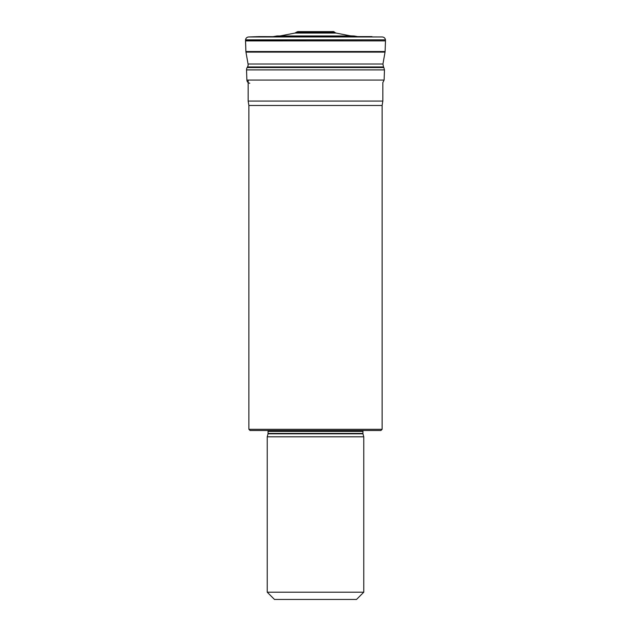 <?xml version="1.0" encoding="UTF-8"?>
<svg xmlns="http://www.w3.org/2000/svg" width="631" height="631" viewBox="0 0 631 631"><rect width="100%" height="100%" fill="white"/><g stroke="black" fill="none" stroke-linecap="round" stroke-linejoin="round"><path stroke-width="0.95" d="M248.882 429.293L382.118 429.293L380.911 430.5L250.089 430.5L248.882 429.293L248.882 105.48L248.157 101.078L248.157 80.074M248.157 101.078L382.843 101.078L382.843 82.582L384.113 80.074L246.887 80.074L246.532 69.907A4.433 4.346 -165.5 0 1 247.147 67.556L247.51 66.949A4.441 4.346 10.5 0 0 248.054 64.007L245.956 52.121A4.425 4.346 174 0 1 245.901 51.529L245.53 39.848C245.869 38.105 246.926 37.142 248.701 36.961L259.167 36.606M248.882 105.48L382.118 105.48L382.843 101.078M267.765 430.5L268.08 431.399L362.92 431.399L363.235 430.5M267.228 592.201L363.771 592.201L356.523 599.45L274.477 599.45L267.228 592.201L267.228 436.81L363.771 436.81L362.967 433.805L268.033 433.805L268.08 431.399M245.522 40.92L385.478 40.889L245.522 40.889L245.893 51.529L245.53 40.92A1.002 0.962 -137 0 1 245.53 40.889L245.53 39.848A3.502 3.376 -137 0 1 248.709 36.961L382.299 36.961C384.066 37.142 385.123 38.105 385.47 39.848L245.522 39.974A1.002 0.962 -137 0 1 245.53 39.848L385.47 39.848M296.105 32.473L334.895 32.473L296.404 32.189L294.937 33.064L280.014 35.959L273.381 36.598L276.654 36.022A4.425 4.346 -96 0 1 277.254 35.959L353.754 35.959L350.986 35.959L336.063 33.064A2.461 2.414 117 0 1 334.895 32.473L334.588 32.189A2.469 2.414 -75.5 0 0 332.403 31.621L298.597 31.621M249.789 83.245A3.502 3.376 133 0 1 246.895 80.074M268.08 433.426L362.92 433.426L362.92 431.399M294.937 33.064L336.063 33.064L350.986 35.959M258.876 36.606L382.299 36.961M276.654 36.022L354.346 36.022L357.619 36.598L371.974 36.598L273.381 36.598M246.532 69.907L384.468 69.907L384.113 80.074M247.139 67.556L383.861 67.556L384.468 69.907M247.51 66.949L383.49 66.949L383.861 67.556M248.054 64.007L382.946 64.007L383.49 66.949M245.956 52.121L385.044 52.121L382.946 64.007M245.893 51.529L385.107 51.529L385.044 52.121M382.118 429.293L382.118 105.48M268.033 433.805L267.228 436.81M363.771 592.201L363.771 436.81M334.895 32.473L336.063 33.064M296.404 32.189L298.021 31.55M334.596 32.189L332.979 31.55M248.701 36.961C246.934 37.142 245.877 38.105 245.53 39.848L245.522 39.966M350.379 35.841L354.346 36.022M385.478 40.92L385.107 51.529M385.478 40.889L385.478 39.974"/></g></svg>
